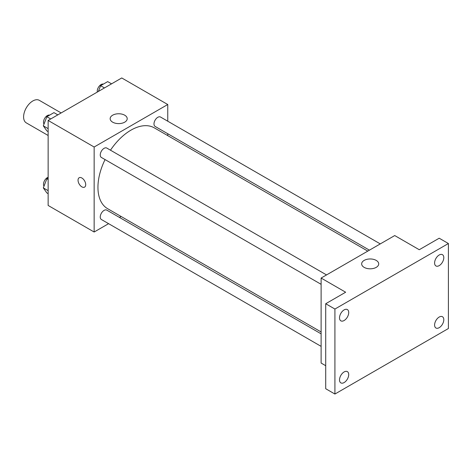 <?xml version="1.0" encoding="UTF-8"?>
<svg xmlns="http://www.w3.org/2000/svg" width="472" height="472" viewBox="0 0 472 472"><rect width="100%" height="100%" fill="white"/><g stroke="black" fill="none" stroke-linecap="round" stroke-linejoin="round"><path stroke-width="0.71" d="M61.148 112.944L39.306 100.329A13.015 7.511 120 0 0 29.282 103.816A13.015 7.511 120 0 0 23.6 116.914A13.015 7.511 120 0 0 26.296 122.873L48.138 135.482M108.595 223.669L94.146 232.017L48.138 205.456L48.138 120.454L121.746 77.957L167.755 104.519L167.755 121.204M121.086 216.465L119.44 217.409M105.061 159.577A46.675 26.945 120 0 0 97.946 187.319A46.675 26.945 120 0 0 107.616 208.689L321.113 331.952M367.788 251.11L154.285 127.847A46.675 26.945 120 0 0 110.483 150.19M167.755 133.729L167.755 135.623M94.146 232.017L94.146 147.016L167.755 104.519M380.273 243.9L160.527 117.032A5.422 3.133 120 0 0 156.35 118.484A5.422 3.133 120 0 0 153.984 123.941A5.422 3.133 120 0 0 155.105 126.425L369.428 250.16M321.113 333.846L106.79 210.111A5.422 3.133 120 0 0 102.613 211.562A5.422 3.133 120 0 0 100.247 217.02A5.422 3.133 120 0 0 101.374 219.498L321.113 346.365M321.113 284.315L101.374 157.447A5.422 3.133 -60 0 1 101.374 151.188A5.422 3.133 -60 0 1 106.79 148.06L326.536 274.928M94.146 147.016L48.138 120.454M112.649 122.165A8.531 4.926 180 0 1 110.153 118.684A8.531 4.926 180 0 1 118.684 113.758A8.531 4.926 180 0 1 127.21 118.684A8.531 4.926 180 0 1 121.947 123.233A8.531 4.926 180 0 1 112.649 122.165M85.709 184.646A5.422 3.133 60 0 1 84.588 187.13A5.422 3.133 60 0 1 79.166 183.997A5.422 3.133 60 0 1 79.166 177.737A5.422 3.133 60 0 1 83.343 179.189A5.422 3.133 60 0 1 85.709 184.646M84.588 187.13A5.422 3.133 60 0 1 79.166 183.997A5.422 3.133 60 0 1 79.166 177.737M325.715 365.712L321.113 363.056L321.113 278.055L394.728 235.557L419.26 249.723L439.196 238.212L448.4 243.522L448.4 328.524L334.913 394.043L325.715 388.733L325.715 303.732L345.651 292.221L321.113 278.055M334.913 394.043L334.913 309.048L325.715 303.732M334.913 309.048L448.4 243.522M364.154 267.37A8.531 4.926 180 0 1 361.658 263.889A8.531 4.926 180 0 1 370.19 258.963A8.531 4.926 180 0 1 378.715 263.889A8.531 4.926 180 0 1 373.452 268.438A8.531 4.926 180 0 1 364.154 267.37M439.196 265.624A6.508 3.758 -60 0 1 435.945 265.948A6.508 3.758 -60 0 1 434.948 260.733A6.508 3.758 -60 0 1 439.196 254.998A6.508 3.758 -60 0 1 442.453 254.679A6.508 3.758 -60 0 1 443.45 259.889A6.508 3.758 -60 0 1 439.196 265.624M344.118 320.517A6.508 3.758 -60 0 1 340.867 320.842A6.508 3.758 -60 0 1 339.864 315.626A6.508 3.758 -60 0 1 344.118 309.897A6.508 3.758 -60 0 1 347.368 309.573A6.508 3.758 -60 0 1 348.365 314.789A6.508 3.758 -60 0 1 344.118 320.517M344.118 382.568A6.508 3.758 -60 0 1 340.867 382.892A6.508 3.758 -60 0 1 339.864 377.677A6.508 3.758 -60 0 1 344.118 371.942A6.508 3.758 -60 0 1 347.368 371.623A6.508 3.758 -60 0 1 348.365 376.839A6.508 3.758 -60 0 1 344.118 382.568M439.196 327.674A6.508 3.758 -60 0 1 435.945 327.999A6.508 3.758 -60 0 1 434.948 322.783A6.508 3.758 -60 0 1 439.196 317.048A6.508 3.758 -60 0 1 442.453 316.73A6.508 3.758 -60 0 1 443.45 321.939A6.508 3.758 -60 0 1 439.196 327.674M48.138 131.629L46.864 130.891L43.324 125.853L46.864 116.726L53.95 112.637L57.814 114.867M48.138 128.632L43.324 125.853M50.728 118.956L46.864 116.726M49.643 115.127A5.422 3.133 120 0 0 45.625 117.026A5.422 3.133 120 0 0 43.507 122.207A5.422 3.133 120 0 0 44.002 124.101M98.371 91.45L100.601 85.703L107.687 81.615L111.551 83.845M104.465 87.934L100.601 85.703M103.374 84.099A5.422 3.133 120 0 0 99.362 85.998A5.422 3.133 120 0 0 97.244 91.184A5.422 3.133 120 0 0 97.326 92.058M48.138 193.679L46.864 192.942L43.324 187.903L46.864 178.776L48.138 178.044M48.138 190.682L43.324 187.903M48.138 179.513L46.864 178.776M48.138 177.254A5.422 3.133 120 0 0 43.507 184.257A5.422 3.133 120 0 0 44.002 186.151"/></g></svg>
